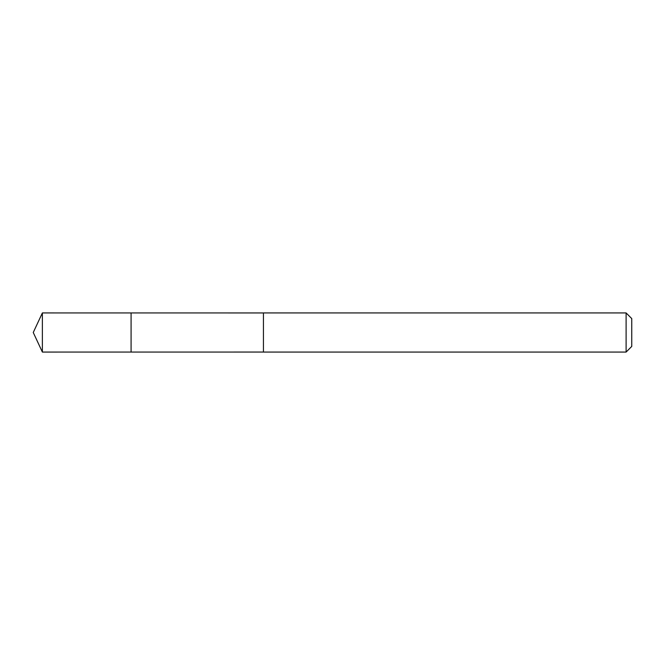 <?xml version="1.0" encoding="UTF-8"?>
<svg xmlns="http://www.w3.org/2000/svg" width="665" height="665" viewBox="0 0 665 665"><rect width="100%" height="100%" fill="white"/><g stroke="black" fill="none" stroke-linecap="round" stroke-linejoin="round"><path stroke-width="1" d="M131.08 352.059L131.08 312.941L42.377 312.932L42.377 352.068L131.08 352.059L131.08 312.941L263.44 312.949L263.44 352.051L42.377 352.068L33.25 332.5L42.377 352.068M263.44 337.928L263.44 352.068L626.106 352.068L626.106 312.932L263.44 312.932L263.44 337.928M626.106 312.932L631.75 318.585L631.75 346.415L626.106 352.068M33.25 332.5L42.377 312.932"/></g></svg>
